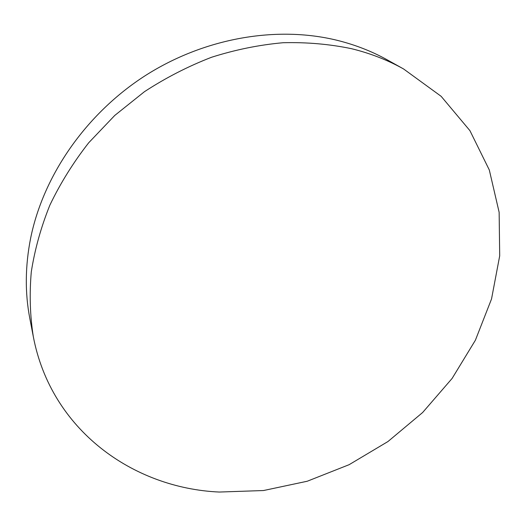 <?xml version="1.0" encoding="UTF-8"?>
<svg xmlns="http://www.w3.org/2000/svg" width="526" height="526" viewBox="0 0 526 526"><rect width="100%" height="100%" fill="white"/><g stroke="black" fill="none" stroke-linecap="round" stroke-linejoin="round"><path stroke-width="0.79" d="M219.27 492.047C132.907 488.194 51.088 429.946 33.316 336.66C30.028 315.725 29.351 294.133 31.29 271.883C34.782 249.462 40.989 227.193 49.911 205.068C60.352 183.278 73.278 162.514 88.684 142.796L114.74 115.464L144.44 91.695C165.782 77.776 188.157 66.296 211.577 57.255C235.319 49.72 259.127 44.874 283.014 42.731C306.671 42.119 329.5 44.112 351.506 48.688C370.284 53.304 387.642 60.063 403.587 68.972L441.143 96.317L469.928 130.652L489.305 169.97L499.141 212.307L499.7 255.846L491.534 298.959L475.386 340.237L452.104 378.444L422.628 412.522L387.951 441.544L349.113 464.688L307.237 481.237L263.513 490.534L219.27 492.047M33.316 336.66L29.864 318.703C24.867 292.831 25.136 265.9 30.686 237.923C43.434 175.506 85.856 113.945 145.051 75.783C204.384 37.819 276.702 25.518 336.949 40.265C355.188 44.782 372.079 51.377 387.616 60.063L403.587 68.972"/></g></svg>
